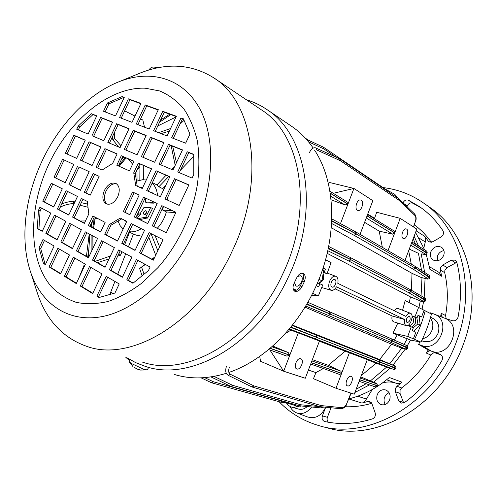 <?xml version="1.0" encoding="UTF-8"?>
<svg xmlns="http://www.w3.org/2000/svg" width="497" height="497" viewBox="0 0 497 497"><rect width="100%" height="100%" fill="white"/><g stroke="black" fill="none" stroke-linecap="round" stroke-linejoin="round"><path stroke-width="0.75" d="M145.459 210.722L145.857 210.821C146.944 212.499 146.485 213.791 144.472 214.704L144.08 214.611C142.987 212.94 143.447 211.641 145.459 210.722M126.586 221.718L122.989 219.444M145.366 202.049L147.23 202.931L153.828 203.143L151.964 202.254L145.366 202.049L145.335 197.98M139.812 214.176L144.049 207.33L150.647 207.572L145.795 217.052L147.677 217.91L139.763 219.612M150.647 207.572L152.517 208.448L147.677 217.91M151.74 192.451L153.766 193.787M153.989 202.03L153.828 203.143M153.722 193.563L151.92 192.942M152.119 201.155L151.964 202.254M149.454 191.811L153.561 193.333M138.129 186.611L142.484 188.028M147.348 218.14L145.466 217.288L138.296 218.587L140.185 219.432M137.955 218.717L138.296 218.587M145.466 217.288L145.795 217.052M145.31 214.455L146.509 211.84M86.422 256.34L89.211 233.963M90.777 226.626L91.92 222.016M87.814 257.135L88.354 250.575M294.013 290.702C296.442 290.757 298.542 289.186 300.312 285.992L302.704 280.929C304.027 277.593 303.915 275.015 302.375 273.188M246.357 99.742C253.495 101.866 260.217 105.047 266.529 109.297C307.301 134.476 320.559 210.921 288.204 277.369C257.471 344.539 190.345 382.336 145.273 366.357L135.675 362.642L126.772 357.666M296.554 278.09L294.131 283.215C292.46 287.129 292.677 289.807 294.783 291.254C297.38 291.994 299.759 290.497 301.928 286.769L304.319 281.7C305.823 277.668 305.45 274.903 303.213 273.406C300.735 272.741 298.517 274.301 296.554 278.09M266.529 109.297L291.54 126.238C299.728 131.773 306.879 138.949 312.986 147.771M314.545 150.119C336.798 183.548 337.985 240.623 314.495 289.471C295.765 329.579 262.354 361.157 228.868 372.452M136.644 74.513L141.167 72.655C167.663 62.485 191.836 64.2 213.691 77.793L261.229 109.738C301.281 134.277 314.228 209.367 282.433 274.661C252.234 340.669 186.344 377.857 142.229 362.027M213.691 77.793C254.091 102.326 266.069 181.455 232.037 251.457C199.626 322.193 131.283 362.617 86.975 346.44C62.746 337.892 46.19 320.031 37.306 292.863L37.145 292.36M197.483 183.89C195.054 198.974 190.401 213.859 183.523 228.545C176.603 243.108 168.104 256.104 158.027 267.535L142.105 282.905C130.86 291.348 119.522 297.541 108.085 301.48C96.828 304.065 86.211 304.363 76.246 302.356C66.828 299.113 58.571 293.932 51.489 286.806C27.969 259.769 28.254 207.69 49.035 163.749C69.735 119.796 109.595 86.776 145.192 88.199L159.692 90.957C168.775 94.778 176.789 100.698 183.735 108.706C189.904 117.857 194.464 128.698 197.415 141.241C199.328 154.573 199.353 168.794 197.483 183.89C195.041 199.024 190.388 213.909 183.523 228.539M107.178 204.199C103.997 201.353 103.6 197.011 105.985 191.159C108.924 185.685 112.471 183.25 116.621 183.84M117.708 196.837C114.391 202.819 110.576 205.168 106.277 203.882C102.494 201.322 101.866 196.837 104.401 190.426C107.737 184.399 111.576 182.07 115.925 183.424C119.628 185.99 120.224 190.457 117.708 196.837M53.757 206.889L44.37 201.888L52.806 184.008M65.188 182.66L55.67 177.945L64.144 159.984L73.767 164.488L62.579 159.239L54.086 177.224L65.163 182.716L73.773 164.476M57.143 239.597L47.488 234.075L56.043 215.953M68.791 214.909L59 209.684L67.592 191.469M80.446 190.221L70.512 185.294L79.141 167.004L89.187 171.701M60.659 273.561L50.725 267.485L59.398 249.109M72.537 248.401L62.454 242.635L71.17 224.166M76.426 283.209L66.045 276.854L74.885 258.123M88.541 257.552L77.998 251.525L86.882 232.695M92.827 293.242L81.962 286.595L90.982 267.492M122.504 276.972L110.961 270.374L120.206 250.792M105.178 267.069L94.157 260.763L103.214 241.567M153.424 260.024L141.154 253.489L150.634 233.404M135.109 250.264L123.405 244.021L132.693 224.34M166.29 232.758L153.853 226.595L163.37 206.423L175.944 212.306M147.715 223.557L135.843 217.667L145.167 197.905L157.176 203.522L143.596 197.154L134.246 216.953L147.69 223.613L157.176 203.509M166.563 199.664L176.068 179.523L188.817 185.033M160.78 164.83L170.049 145.192L182.393 150.094M148.299 191.277L157.611 171.546L169.781 176.808M155.226 131.37L164.271 112.21L176.218 116.553M142.987 157.294L152.076 138.048L163.861 142.732M137.886 124.629L146.752 105.842L158.176 109.999M125.884 150.057L134.793 131.183L146.068 135.662M84.415 223.234L74.183 217.779L82.943 199.222M100.649 231.894L89.957 226.191L94.38 216.804M117.534 240.896L106.346 234.932L110.918 225.24L121.784 218.835M137.228 186.201L135.308 173.571L139.881 163.886L151.51 168.912M118.385 165.948L122.834 156.518L133.954 161.326M121.206 118.149L129.903 99.717L140.831 103.693M129.885 214.716L124.946 212.269L134.159 192.749L139.154 195.085L132.587 191.997L123.355 211.554L129.86 214.779L139.16 195.079M45.494 264.286L45.053 264.019L40.698 248.463L44.488 240.43M93.591 136.389L102.165 118.218L112.49 122.318M109.433 143.093L118.168 124.573L128.953 128.86M66.983 153.964L75.445 136.035L85.204 140.253M82.036 160.873L90.653 142.608L100.835 147.013M97.66 168.042L106.439 149.429L117.075 154.027M99.574 297.368L98.524 296.728L107.725 277.239M133.177 283.079L128.462 280.383L137.899 260.397M179.305 172.67L188.761 152.629L193.78 154.623M173.267 138.377L182.492 118.833L183.586 119.23M105.14 111.906L108.961 103.823L123.666 97.449L124.144 97.623M78.327 129.928L79.737 126.934L93.001 114.571L96.635 116.018M90.28 195.091L85.913 192.929L94.71 174.285L99.12 176.354L93.138 173.54L84.322 192.209L90.249 195.147L99.127 176.342M42.32 231.117L38.915 229.173L40.077 210.983L41.468 208.038M51.259 183.225L42.767 201.21L53.688 207.038L62.293 188.798L51.259 183.225M54.508 215.12L45.861 233.441L57.031 239.834L65.803 221.252L54.508 215.12M66.039 190.686L57.391 209.013L68.723 215.058L77.495 196.47L66.039 190.686M77.569 166.253L68.921 184.58L80.421 190.276L89.193 171.689L79.141 167.004M57.888 248.227L49.073 266.901L60.504 273.897L69.443 254.955L57.888 248.227M69.636 223.333L60.827 242.002L72.425 248.643L81.365 229.701L69.636 223.333M73.37 257.241L64.386 276.276L76.265 283.551L85.385 264.236L73.37 257.241M85.347 231.863L76.364 250.898L88.423 257.794L97.536 238.479L85.347 231.863M80.303 286.023L92.666 293.584L101.96 273.884L89.466 266.609L80.303 286.023L81.962 286.595M109.328 269.759L122.38 277.233L131.873 257.123L118.671 249.96L109.328 269.759L110.961 270.374M92.517 260.142L105.06 267.318L114.36 247.618L101.68 240.734L92.517 260.142L94.157 260.763M139.539 252.83L153.343 260.192L163.035 239.666L149.081 232.621L139.539 252.83L141.154 253.489M121.79 243.356L135.035 250.426L144.528 230.316L131.133 223.557L121.79 243.356L123.405 244.021M152.262 225.88L166.265 232.82L175.95 212.294L161.798 205.671L152.262 225.88L153.853 226.595M179.181 205.454L188.872 184.927L174.522 178.727L164.979 198.937L179.181 205.454M172.993 169.999L182.486 149.889L168.52 144.341L159.17 164.147L172.993 169.999M160.345 196.806L169.831 176.702L156.058 170.751L146.708 190.55L160.345 196.806M167.06 135.961L176.36 116.261L162.761 111.322L153.598 130.736L167.06 135.961M154.66 162.233L163.96 142.533L150.541 137.203L141.378 156.617L154.66 162.233M149.199 129.021L158.313 109.707L145.242 104.96L136.259 123.995L149.199 129.021M137.042 154.778L146.161 135.464L133.264 130.344L124.275 149.38L137.042 154.778M88.814 213.915L87.292 201.415L81.384 198.433L72.574 217.108L84.341 223.389L88.814 213.915M105.134 222.389L92.833 216.002L88.342 225.52L100.574 232.043L105.134 222.389M120.28 218.077L109.315 224.557L104.737 234.261L117.46 241.051L126.76 221.345L120.28 218.077M133.743 172.794L135.662 185.48L142.26 188.506L151.56 168.806L138.328 163.084L133.743 172.794L135.308 173.571M116.789 165.24L129.444 170.875L134.004 161.221L121.28 155.723L116.789 165.24M140.968 103.407L128.388 98.841L119.578 117.516L132.028 122.355L140.968 103.407M45.339 264.609L54.105 246.027L42.978 239.554L39.058 247.86L43.407 263.429L45.339 264.609M112.583 122.132L100.636 117.385L91.988 135.712L103.811 140.713L112.583 122.132M129.046 128.667L116.64 123.741L107.824 142.415L120.106 147.609L129.046 128.667M85.248 140.154L73.898 135.252L65.405 153.238L76.637 158.394L85.248 140.154M100.885 146.913L89.106 141.819L80.452 160.146L92.113 165.495L100.885 146.913M117.124 153.927L104.886 148.64L96.076 167.315L102.084 170.073L112.651 163.401L117.124 153.927M99.065 297.51L114.919 293.044L119.218 283.93L106.209 276.357L96.865 296.162L99.065 297.51M126.822 279.774L132.941 283.271L148.435 270.592L150.113 267.032L136.364 259.564L126.822 279.774L128.462 280.383M193.78 174.522L193.78 154.374L187.239 151.778L177.696 171.987L192.103 178.081L193.78 174.522M185.648 143.186L189.953 134.072L183.405 118.814L180.983 117.938L171.639 137.744L185.648 143.186M122.15 96.573L107.439 102.966L103.519 111.278L115.503 115.931L124.275 97.344L122.15 96.573L123.666 97.449M96.729 115.832L91.467 113.745L78.197 126.132L76.724 129.251L88.118 134.072L96.729 115.832M42.208 231.353L50.818 213.114L39.94 207.206L38.468 210.324L37.294 228.539L42.208 231.353M226.042 373.384C207.553 379.006 190.351 379.366 174.447 374.471M159.58 122.144L170.844 114.602M121.821 158.667L123.262 156.704M149.013 128.953L149.373 128.648M160.587 120.013L169.725 114.192M38.915 229.173L37.294 228.539M40.077 210.983L38.468 210.324M85.913 192.929L84.322 192.209M94.71 174.285L93.138 173.54M79.737 126.934L78.197 126.132M93.001 114.571L91.467 113.745M108.961 103.823L107.439 102.966M182.492 118.833L180.983 117.938M188.761 152.629L187.239 151.778M98.524 296.728L96.865 296.162M106.439 149.429L104.886 148.64M90.653 142.608L89.106 141.819M75.445 136.035L73.898 135.252M118.168 124.573L116.64 123.741M102.165 118.218L100.636 117.385M45.053 264.019L43.407 263.429M40.698 248.463L39.058 247.86M134.159 192.749L132.587 191.997M124.946 212.269L123.355 211.554M129.903 99.717L128.388 98.841M122.834 156.518L121.28 155.723M139.881 163.886L138.328 163.084M106.346 234.932L104.737 234.261M110.918 225.24L109.315 224.557M89.957 226.191L88.342 225.52M74.183 217.779L72.574 217.108M134.793 131.183L133.264 130.344M146.752 105.842L145.242 104.96M152.076 138.048L150.541 137.203M164.271 112.21L162.761 111.322M157.611 171.546L156.058 170.751M170.049 145.192L168.52 144.341M176.068 179.523L174.522 178.727M145.167 197.905L143.596 197.154M135.843 217.667L134.246 216.953M163.37 206.423L161.798 205.671M77.998 251.525L76.364 250.898M66.045 276.854L64.386 276.276M62.454 242.635L60.827 242.002M50.725 267.485L49.073 266.901M70.512 185.294L68.921 184.58M59 209.684L57.391 209.013M47.488 234.075L45.861 233.441M64.144 159.984L62.579 159.239M55.67 177.945L54.086 177.224M44.37 201.888L42.767 201.21M322.609 269.355L323.628 270.182L322.025 280.824L316.806 284.383M323.628 270.182L322.516 269.629M322.025 280.824L318.919 279.339M140.794 213.493L140.564 214.524L138.868 213.747L136.663 215.922M138.868 213.747L138.52 211.989M140.564 214.524L136.557 218.021M319.503 282.756L321.615 281.743L323.423 279.407L323.448 274.412M148.678 367.32L147.311 369.923L143.913 369.377L130.792 363.22L129.003 361.257M138.843 369.563L140.794 370.103L137.259 369.097L134.19 367.345M148.615 70.096L150.566 68.008L152.722 66.996L156.984 67.331L152.169 69.095L156.984 67.331L158.692 67.623M334.835 279.519L334.636 279.444C331.959 278.401 329.3 285.98 331.977 287.024L332.151 287.092C334.829 288.142 337.5 280.606 334.835 279.519M409.547 316.092L409.416 316.042C406.509 317.446 405.714 319.689 407.043 322.764L407.161 322.808C410.062 321.422 410.857 319.186 409.547 316.092M329.517 281.395C328.095 286.067 328.654 289.037 331.201 290.304C333.089 290.639 334.841 289.471 336.469 286.812L404.751 319.565C404.129 322.895 404.633 324.92 406.273 325.647C410.261 327.088 414.492 314.39 410.404 313.24C408.882 312.868 407.385 313.93 405.925 316.434L337.792 283.327C338.438 279.637 337.755 277.289 335.755 276.282C333.313 275.816 331.232 277.519 329.517 281.395M351.031 376.415C347.85 375.018 344.061 384.827 347.384 385.865L347.459 385.889C350.665 387.213 354.398 377.447 351.075 376.428L351.031 376.415M330.089 369.408L328.995 370.576M300.766 358.753C297.063 357.157 292.932 367.693 296.777 368.923L296.871 368.954C300.604 370.476 304.667 359.977 300.815 358.772L300.766 358.753M278.935 351.466L277.643 352.795M361.195 200.26L360.629 200.018C357.169 198.899 354.106 208.554 357.386 210.243L357.915 210.461C361.369 211.592 364.45 202.012 361.195 200.26M406.621 229.105L406.192 228.918C403.191 227.893 400.253 236.939 403.117 238.392L403.521 238.566C406.515 239.604 409.466 230.62 406.621 229.105M300.455 405.894L299.884 406.987L285.961 402.694M268.653 349.546L286.812 356.101L289.776 355.268L283.675 371.222L305.288 378.254L311.178 362.773L341.582 373.44L335.984 388.244L354.274 394.189L359.698 379.795L377.266 385.753L359.741 379.683L367.314 359.573L345.198 351.186L328.318 365.314L312.371 359.642M328.318 365.314L340.948 371.203L341.625 373.322L349.441 352.653M341.625 373.322L311.221 362.655L319.447 341.035L298.337 332.86L289.819 355.144L288.204 352.541L272.754 346.024M341.582 373.44L339.681 374.508L323.373 368.501L315.918 372.601L308.407 370.06M323.373 368.501L310.681 364.077M345.198 351.186L319.385 341.197M361.3 375.546L376.148 363.164L367.258 359.722M360.35 378.068L375.626 383.473C376.912 383.901 376.384 383.56 374.042 382.46L360.785 376.912M360.021 234.391L367.041 215.94L394.693 232.975L392.773 234.18L379.199 231.142L382.348 247.344M379.199 231.142L364.605 222.339M427.029 253.178L426.308 252.314L411.491 243.188L416.803 229.092L400.215 218.369L376.701 212.262L374.539 218.295L374.875 219.059M374.539 218.295L367.743 214.089M400.215 218.369L394.736 232.863L394.264 231.055L367.575 214.542M331.07 199.788L344.974 204.926L347.925 204.168L340.495 223.607M328.312 183.362L329.598 182.511L353.926 188.456L347.968 204.043L346.776 201.67L329.902 191.233M431.446 314.036L405.161 300.555L431.446 314.036C428.973 323.721 425.482 333.071 420.971 342.091L410.516 340.097L392.916 333.152L407.745 336.419L420.971 342.091M413.342 338.96L415.859 332.226L412.305 330.567L413.33 327.821L411.218 326.827L407.745 336.419M407.646 325.529L411.218 326.827M418.592 307.45L414.92 316.924L417.02 317.956L412.063 316.278M414.92 316.924L412.019 315.887M417.02 317.956L418.045 315.222L421.562 316.974L419.114 316.148M405.161 300.555L402.576 310.258M397.824 323.081L392.916 333.152M409.279 302.667L410.416 296.883L420.797 301.12C423.189 301.741 423.972 301.766 423.146 301.207L408.969 292.832L410.969 291.733L425.569 300.604C424.929 301.965 423.369 302.145 420.891 301.157L420.971 301.17M418.94 307.618L420.282 300.989M420.797 301.12L419.114 300.66M422.071 309.221L423.556 301.704L422.071 309.221M424.165 297.579L425.059 278.463L424.165 297.579M424.668 272.443L421.152 253.7L424.668 272.443M418.611 246.121L414.107 236.237L418.611 246.121M415.529 244.213L413.193 238.666M421.562 270.467L418.418 253.06M421.065 295.802L421.996 277.661M410.416 296.883L327.2 253.352M394.251 340.054L397.128 335.04M406.198 325.628L393.736 321.845C392.083 321.155 391.537 319.192 392.083 315.949L334.997 288.8M410.404 313.24L398.159 308.575C396.879 308.202 395.575 308.929 394.239 310.762M292.658 404.949L293.137 404.03M356.138 389.244L366.14 383.721M404.08 344.39L407.316 338.656M425.09 278.457L420.853 277.351L425.09 278.457C427.47 279.041 428.259 279.022 427.451 278.407L413.473 269.331L415.473 268.225L429.855 277.854C429.203 279.19 427.65 279.401 425.196 278.5L425.302 278.506M411.367 290.236L412.025 273.35L420.853 277.351M412.025 273.35L331.306 227.744M388.635 363.214L392.667 364.953C394.941 365.345 396.066 366.407 396.041 368.153L380.193 362.108L379.391 359.996L394.668 365.898L379.633 359.542L391.611 344.235L400.545 347.714L405.266 348.962L390.431 342.184L392.419 341.128L407.733 348.26C405.558 350.155 407.198 349.323 403.092 348.527L403.123 348.534M389.797 363.717L401.762 348.105M403.042 348.509L400.545 347.714M391.611 344.235L304.972 307.127M379.633 359.542L292.441 325.1M422.58 254.01L422.313 253.948C424.848 254.483 425.55 254.352 424.419 253.545L410.739 245.176M409.261 249.109L417.287 252.768M411.286 264.124L408.658 250.699M369.339 380.286L374.042 382.46C376.54 383.094 377.602 384.187 377.266 385.753L377.266 385.753M370.507 380.826L386.672 367.053M391.276 368.65L385.43 366.624L393.394 369.29L378.167 363.245L380.155 362.214L395.892 368.544L396.041 368.153M376.148 363.164L385.43 366.624M285.259 333.593L290.875 330.163L288.919 329.405M350.814 394.04L352.211 393.525L350.814 394.04M354.933 392.444L369.519 384.895L354.933 392.444M373.558 382.236L390.064 368.234L373.558 382.236M393.009 365.096L405.21 349.149L393.009 365.096M407.186 345.98L410.516 340.097L407.186 345.98M394.693 232.975L388.014 250.631M404.98 260.471L411.448 243.294L427.016 253.209C426.612 254.464 425.09 254.725 422.45 254.004L422.313 253.948M333.251 193.308L353.926 188.456L372.843 200.682L367.084 215.822L394.736 232.863M290.875 330.163L298.337 332.86M315.918 372.601L313.477 378.695L335.984 388.244M269.914 350.012L283.675 371.222L260.534 361.3L259.714 356.392M226.415 366.413C225.122 370.687 225.65 373.626 228.005 375.223L251.861 386.902L227.924 375.185M315.204 147.733L316.173 148.044L316.813 149.982L340.439 160.748L339.569 158.785M309.445 152.685C310.88 149.224 312.824 147.578 315.278 147.746L340.047 159.003L340.439 160.748L398.961 200.266L398.551 198.645L398.961 200.266L414.902 215.468C416.014 216.847 416.151 218.91 415.33 221.643L413.454 226.924M429.868 277.829L429.526 276.997L415.511 268.119L414.927 266.237M425.575 300.579L425.749 300.126L425.252 299.728L411.013 291.609L410.187 289.577M407.913 347.776L392.468 340.998L391.686 338.923L406.614 345.508C407.403 345.378 407.838 346.136 407.919 347.77L407.739 348.248M392.083 315.949L404.751 319.565M311.687 295.168L318.384 295.908L312.638 293.298M325.541 259.788L331.089 262.627L325.547 259.782M323.609 272.045L327.051 273.63L323.584 272.629M318.384 295.908L322.708 285.005L318.72 283.271M319.888 283.669L318.67 286.844L316.229 285.7M323.087 267.902L325.454 269.082L322.963 268.281M324.243 272.25L325.454 269.082M331.089 262.627L327.051 273.63M425.196 310.836C422.686 320.621 419.151 330.076 414.591 339.196M424.078 310.258L421.562 316.974M331.716 221.066L356.113 233.963L354.162 235.329L331.598 223.47M427.451 278.407L429.396 277.338L428.986 275.195L414.908 266.224L415.473 268.225L413.473 269.331L354.162 235.329L356.219 234.019L415.399 268.181L356.113 233.963L355.498 231.801M328.262 248.593L350.839 259.714L348.888 261.062L327.803 250.73M423.146 301.207L425.09 300.151L424.649 297.852L410.36 289.652L410.969 291.733L408.969 292.832L348.888 261.062L350.944 259.769L410.938 291.565L350.839 259.714L350.391 257.545L328.697 246.469M306.661 304.307L330.145 314.098L328.213 315.378L305.643 306.028M306.91 303.884L330.312 314.005L329.629 311.793L391.698 338.929L392.419 341.128L390.431 342.184L328.213 315.378L330.257 314.141L392.394 340.967L330.145 314.098L329.623 311.787L307.817 302.313L406.614 345.508L407.205 347.943L405.266 348.962M290.615 327.361L316.732 337.407L314.806 338.656L289.329 328.915M292.143 325.479L316.173 335.077L316.775 337.295L316.173 335.077L379.391 359.996L380.118 362.077L316.844 337.451L380.155 362.214L378.167 363.245L314.806 338.656L316.775 337.295L290.9 327.02M204.634 377.627L213.393 381.752L211.467 382.715L201.068 377.838M280.687 402.154L282.122 401.172L283.582 401.327M213.996 376.391L232.764 385.374L230.782 386.362L210.921 376.906L230.912 386.411M299.349 405.776L300.822 404.775L322.665 406.925M229.285 367.581C228.185 370.812 228.527 373.042 230.31 374.26L254.017 385.939L251.979 386.952L228.005 375.223M319.683 406.614L321.211 405.589L342.39 407.733C344.073 407.646 345.514 406.279 346.72 403.632L350.925 393.102M323.019 147L323.858 148.901L308.507 141.807M382.609 187.332L383.025 188.127M398.662 198.732L414.691 214.039L414.902 215.468M305.885 138.588L306.711 139.396M294.423 282.625L295.92 285.93C299.871 288.012 304.823 277.413 300.666 275.736L297.411 276.518M176.031 116.95L157.779 125.958M123.678 156.884L121.075 160.245M92.485 220.904L91.175 226.843M89.864 234.317L88.292 257.409M293.087 288.707L296.411 290.198M348.894 398.855C363.295 395.289 376.782 388.176 389.35 377.509L402.036 382.23L396.973 386.287L395.413 388.412L395.376 391.754L398.724 400.824L400.998 403.166L404.44 402.62C419.511 391.661 432.005 377.639 441.914 360.555C443.1 357.852 442.56 355.784 440.299 354.355L431.315 351.093C449.947 358.809 463.589 324.789 444.567 318.155L444.181 318.005M441.367 355.1L435.751 353.075C433.763 352.528 432.129 353.193 430.856 355.063C422.99 368.227 413.249 379.199 401.626 387.971L400.073 390.077L400.042 393.394L403.694 403.048M444.007 317.937L452.45 320.727C455.258 321.23 457.134 320 458.079 317.043C461.632 297.896 461.21 279.637 456.799 262.267L455.289 260.142L451.257 260.173L442.777 265L440.615 267.56L440.423 270.107L441.64 276.257L429.893 269.324L426.196 254.122M456.818 262.329L447.039 267.61L444.89 270.144L444.703 272.673C447.872 286.365 448.164 300.66 445.573 315.552L446.176 318.652M437.292 260.807L437.484 255.949C438.758 252.948 440.907 251.171 443.927 250.618M430.831 251.805C433.427 246.866 436.975 245.356 441.473 247.276C444.038 249.208 444.778 251.917 443.691 255.415C441.119 260.316 437.602 261.844 433.148 260.018C430.495 258.092 429.725 255.352 430.831 251.805M385.281 404.483C383.914 402.259 383.678 399.83 384.585 397.19L386.362 394.351L389.027 392.593M377.223 394.711C379.155 390.611 382.056 389.052 385.921 390.027C389.667 391.947 390.909 395.227 389.648 399.868C387.741 403.918 384.883 405.496 381.069 404.595C377.223 402.694 375.943 399.402 377.223 394.711M382.858 187.555C397.401 189.227 410.851 194.302 423.208 202.77C460.495 227.384 477.325 287.235 456.675 341.072C434.44 404.198 367.233 441.609 318.192 425.382C302.959 420.829 289.925 412.945 279.09 401.713M423.208 202.77L429.812 207.392C466.9 231.888 483.699 291.136 463.334 344.309C441.411 406.658 374.806 443.541 326.001 427.426M422.58 338.768C426.979 337.656 430.104 334.841 431.968 330.319C433.514 325.715 432.968 321.652 430.34 318.13M421.704 340.607L423.152 341.271C429.787 342.831 434.763 340.165 438.081 333.276C439.982 326.74 438.373 321.851 433.26 318.608L433.08 318.515M416.138 230.838L424.643 236.305L428.911 241.846L432.8 241.766L441.112 236.907C443.467 235.149 444.082 233.087 442.957 230.726C436.36 220.892 428.482 212.822 419.313 206.528L408.428 200.198C406.148 199.483 404.334 200.366 402.992 202.857M424.643 236.305L425.531 238.113L425.705 240.237L423.854 247.841M429.433 266.703L439.162 272.48L441.64 276.257M402.036 382.23C400.253 383.659 398.364 384.026 396.382 383.342L386.635 379.77M395.742 383.106C391.325 381.621 386.859 381.603 382.336 383.063M372.29 389.511L365.438 400.638L362.735 402.825L361.946 403.079L348.851 398.954M325.678 407.223L322.398 415.89C321.658 418.623 322.379 420.487 324.547 421.487L324.758 421.543C340.066 424.848 355.951 423.966 372.421 418.903C374.893 417.735 375.807 415.722 375.167 412.864L371.98 403.85L369.762 401.526L367.668 401.508L361.946 403.079M296.864 412.964L307.618 416.983C315.34 419.139 321.36 415.883 325.672 407.223M399.532 199.552L394.73 194.302L383.398 188.071M428.184 349.963L426.389 353.106C427.675 351.217 429.315 350.547 431.309 351.093L428.184 349.963L418.611 344.384L419.915 341.893M286.266 402.812L288.434 405.484L291.304 407.055L294.479 407.347L297.672 406.366M291.664 407.155L298.386 409.025C301.517 409.863 304.462 409.043 307.221 406.558M430.259 313.427L430.396 312.843L433.396 313.831L444.567 318.155M445.573 315.552L441.237 313.284L440.591 316.608M424.668 249.867L415.542 232.434M414.436 224.874C420.86 229.626 426.494 235.435 431.34 242.306M371.731 403.272C362.76 405.937 353.895 407.086 345.129 406.726M423.152 341.271L421.642 340.731M418.611 344.384L421.593 345.458C439.162 352.74 452.177 320.403 434.235 314.141M387.157 190.923L384.218 188.481M290.024 406.54C291.49 409.553 293.634 411.64 296.442 412.808C302.213 414.672 307.27 412.734 311.619 406.993M441.237 313.284C440.982 315.235 441.622 316.67 443.156 317.602L443.181 317.614M331.045 407.757L327.405 417.281C326.765 419.313 327.125 420.971 328.474 422.257M421.499 208.081L412.746 203.161C410.41 202.441 408.59 203.366 407.285 205.926L407 206.69M412.088 317.111C413.585 318.409 414.001 320.13 413.33 322.273C412.162 324.752 410.379 325.783 407.994 325.361M415.492 317.44L415.529 323.025L412.013 327.2M413.243 327.784L417.896 323.914L416.884 317.912M417.952 315.483L419.089 316.049L420.182 325.019L413.958 330.884M420.182 325.019L417.896 323.914M136.47 181.212L142.67 179.715L146.267 180.013M152.157 183.107C155.226 186.021 157.027 190.158 157.549 195.526M148.056 222.842L147.51 223.451M141.291 228.688C137.88 230.788 134.532 231.85 131.233 231.857L129.214 231.708M141.738 236.218L136.06 235.093L129.034 232.087M163.389 206.429L162.618 210.001L166.365 211.927C164.594 218.226 161.568 223.687 157.276 228.291M166.097 175.217L156.847 185.002L158.885 186.742L162.705 188.68L163.656 189.786M167.209 198.297L167.452 200.067M143.695 179.709L143.739 165.551M143.763 157.624L143.77 155.648M162.705 188.68L165.6 185.667M180.473 170.191L193.78 156.35M155.095 235.653L159.618 246.897M166.365 211.927L175.752 212.716M114.913 281.426L110.831 291.876L110.309 294.342M133.445 233.975L128.462 246.723M125.704 253.781L117.714 274.238M97.089 218.214L94.225 219.115L92.74 227.676M140.589 118.907L142.856 120.05L144.509 127.201M80.228 221.003L85.49 220.96M92.448 220.904L93.865 220.892M123.126 229.042L120.081 225.601L118.013 221.059M88.006 207.274L80.11 205.218M74.109 203.646L73.264 203.428C67.238 204.236 62.846 205.553 60.081 207.386M75.196 201.341L73.823 201.043C68.456 201.695 64.393 202.708 61.647 204.074M87.615 204.074L81.309 202.689M73.264 203.428L73.823 201.043M129.506 232.285L124.679 244.704M121.945 251.737L120.603 255.191L118.92 253.526M120.603 255.191L117.69 256.129M109.023 258.931L97.468 262.658M85.062 264.92L84.08 265.268L78.65 278.5M110.409 255.992L95.188 261.354M84.627 265.839L84.08 265.268M150.964 233.571L157.835 250.681M148.796 237.305L155.704 255.191M154.642 257.44L152.125 259.335M145.341 264.441L141.62 267.243L144.055 274.176M145.13 264.323L139.626 268.517L142.099 275.773M154.902 256.893L151.871 259.198M141.62 267.243L139.626 268.517M162.618 210.001L172.832 210.852M171.589 169.402L174.963 165.83M158.885 186.742L168.831 176.398M175.199 165.327L171.117 145.615M182.269 119.305L182.697 118.907M179.982 124.138L184.052 120.311M176.447 162.687L172.689 146.242M137.035 180.983L136.992 170.005M139.843 180.107L139.93 167.545L138.775 166.222M137.271 169.409L139.93 167.545M132.6 164.19L128.294 158.878M118.677 147.006L112.763 139.707L112.589 136.402M120.976 145.764L114.565 138.39L114.416 132.537M124.648 110.85L134.991 116.074M112.763 139.707L114.565 138.39M115.888 83.018L119.901 81.371C151.013 69.375 182.803 78.091 199.471 108.191C216.065 138.222 214.462 188.655 193.383 233.279C172.335 277.898 134.575 310.892 101.046 316.788C67.424 322.665 40.711 303.226 30.329 271.294L37.306 292.863M304.319 281.7L302.704 280.929M301.928 286.769L300.312 285.992M270.07 348.354L289.776 355.268M359.138 381.28L374.434 386.604L376.31 385.498L375.626 383.473M289.819 355.144L270.194 348.254M311.88 360.915L340.948 371.203M392.773 234.18L366.27 217.959M344.974 204.926L330.642 196.153M330.232 193.271L347.925 204.168M347.968 204.043L330.207 193.097M424.419 253.545L426.264 252.42L425.823 250.581C426.948 251.109 427.364 251.917 427.085 253.023M336.065 157.151L323.858 148.901L323.485 147.211L306.282 139.197M271.902 346.769L288.204 352.541M231.018 386.455L232.764 385.374L300.822 404.775L299.051 405.689M252.06 386.989L254.017 385.939L321.211 405.589L319.385 406.527M211.492 382.721L213.393 381.752L282.122 401.172L280.395 402.067M414.908 266.224L355.746 231.906L356.262 233.907L331.735 220.612M410.36 289.652L350.422 257.564L350.994 259.633L328.362 248.115M393.394 369.29L395.326 368.296L394.668 365.898M428.986 275.195L428.979 275.189C429.743 275.344 430.085 276.096 430.011 277.444M331.785 218.873L355.715 231.894M391.301 368.656L391.307 368.662C395.606 369.669 393.394 370.42 395.892 368.544M320.652 407.826L322.304 406.925M230.31 374.26L228.222 375.322M351.155 393.177L346.72 403.632M319.863 406.645L340.992 408.751L342.39 407.733M323.367 147.143L382.504 187.251L382.988 188.102M339.923 158.934L398.551 198.645M414.206 213.778L414.691 214.039M413.659 227.061L415.33 221.643M306.767 139.421L306.227 138.725M400.042 393.394L395.376 391.754M444.703 272.673L440.423 270.107M430.147 242.312L427.979 240.927M371.352 402.688L367.668 401.508M401.626 387.971L396.973 386.287M430.856 355.063L426.389 353.106M425.314 241.989L419.039 238.013M357.66 396.208L366.308 399.01M421.593 345.458L431.297 351.087L435.751 353.075M447.039 267.61L442.777 265M455.469 262.826L451.257 260.173M440.491 354.448L439.994 354.224M403.39 402.402L398.724 400.824M327.405 417.281L322.398 415.89M330.809 408.286L327.933 407.447M412.746 203.161L408.428 200.198M407.285 205.926L403.589 203.428M161.009 133.612L169.328 131.152M112.757 293.652L110.831 291.876M94.759 261.105L94.523 259.993M92.939 248.22L92.871 235.951M93.573 228.117L95.169 218.568M119.15 166.29L126.157 157.953M125.909 221.463L126.567 221.755M141.602 187.512L142.515 187.959M30.329 271.294C19.762 238.858 25.067 196.955 42.301 160.525C59.454 124.082 88.311 93.548 119.901 81.371L141.167 72.655M183.523 228.545C176.572 243.157 168.079 256.154 158.027 267.535M129.804 359.548L128.984 361.3M140.465 370.054L147.155 369.954M129.046 361.642L132.798 366.351M331.095 290.273L321.721 287.533M374.732 386.672C375.831 387.169 376.651 386.914 377.204 385.914M425.83 250.587L411.938 241.989M424.649 297.852C425.494 298.007 425.861 298.759 425.755 300.107M328.697 246.456L350.391 257.545M280.786 402.172L211.765 382.82M289.788 403.079L280.848 402.179M323.858 407.043L320.956 407.913L299.517 405.8M299.449 405.794L231.074 386.467M346.962 403.682C345.893 406.676 343.924 408.366 341.06 408.758M319.795 406.639L252.271 387.064M384.541 189.152L382.504 187.251M414.703 214.045C416.3 216.301 416.573 218.904 415.511 221.836M308.407 140.185L305.574 138.408M335.755 276.282L327.25 273.108M125.853 357.411L129.406 360.4M430.588 317.254L433.26 318.608M152.374 182.635L156.934 184.909M170.57 128.524L158.605 132.68M91.908 250.407L91.933 235.441M125.3 157.58L118.398 165.955"/></g></svg>
